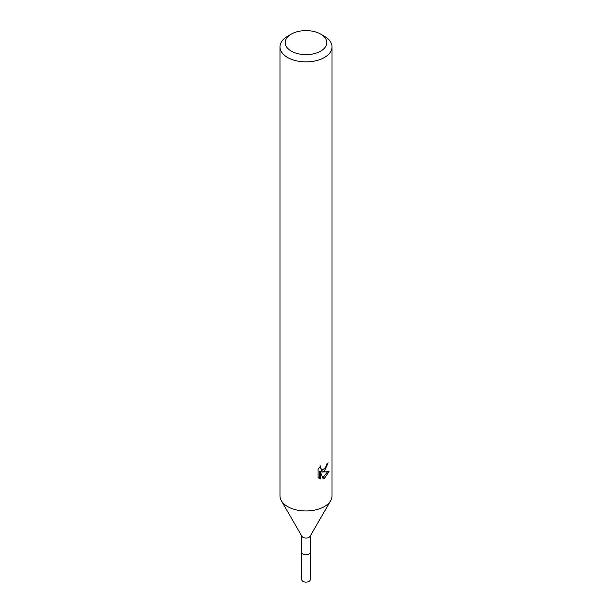<?xml version="1.0" encoding="UTF-8"?>
<svg xmlns="http://www.w3.org/2000/svg" width="612" height="612" viewBox="0 0 612 612"><rect width="100%" height="100%" fill="white"/><g stroke="black" fill="none" stroke-linecap="round" stroke-linejoin="round"><path stroke-width="0.92" d="M310.253 535.997L310.253 552.299A4.253 2.456 180 0 1 309.006 554.036A4.253 2.456 180 0 1 304.371 554.564A4.253 2.456 180 0 1 301.747 552.299L301.747 535.997M310.253 552.154A4.261 2.456 180 0 1 309.014 554.051A4.261 2.456 180 0 1 304.248 554.556A4.261 2.456 180 0 1 301.747 552.154M320.719 34.119L324.406 36.246A26.025 15.025 180 0 1 332.025 46.872L332.025 495.934A26.025 15.025 180 0 1 330.687 500.692L310.032 536.372A4.253 2.456 180 0 1 309.006 537.328A4.253 2.456 180 0 1 301.968 536.372L281.313 500.692A26.025 15.025 180 0 1 279.975 495.934L279.975 46.872A26.025 15.025 180 0 1 287.594 36.246L291.281 34.119A20.823 12.018 180 0 1 320.719 34.119A20.823 12.018 180 0 1 320.719 51.117A20.823 12.018 180 0 1 291.281 51.117A20.823 12.018 180 0 1 291.281 34.119L287.594 36.246M330.687 500.692A26.025 15.025 180 0 1 324.406 506.56A26.025 15.025 180 0 1 281.313 500.692M324.398 471.141L321.912 472.082L329.042 471.623L324.398 478.37L323.174 478.882L320.481 472.15L320.481 478.944L318.102 477.551L318.102 469.167L320.841 465.778L320.474 467.438L321.476 469.427L324.398 468.891L326.28 465.885L326.556 464.148A26.025 15.025 0 0 0 328.139 462.825L324.398 471.141M332.025 46.872A26.025 15.025 180 0 1 324.406 57.497A26.025 15.025 180 0 1 296.04 60.749A26.025 15.025 180 0 1 279.975 46.872M325.5 467.606L320.673 471.362L321.912 472.082M326.487 465.028L326.701 464.041M321.484 469.427L319.311 467.453M318.623 478.026L319.227 478.217M320.481 478.944L319.227 478.224L319.227 471.431L320.481 472.15M322.784 477.865L327.412 471.944M310.253 552.093A4.269 2.463 180 0 1 310.269 552.315L310.253 579.663A4.253 2.456 180 0 1 307.629 581.936A4.253 2.456 180 0 1 302.994 581.4A4.253 2.456 180 0 1 301.747 579.663L301.731 552.315A4.269 2.463 180 0 1 301.747 552.093M310.269 552.315A4.269 2.463 180 0 1 307.629 554.587A4.269 2.463 180 0 1 302.978 554.051A4.269 2.463 180 0 1 301.731 552.315"/></g></svg>
